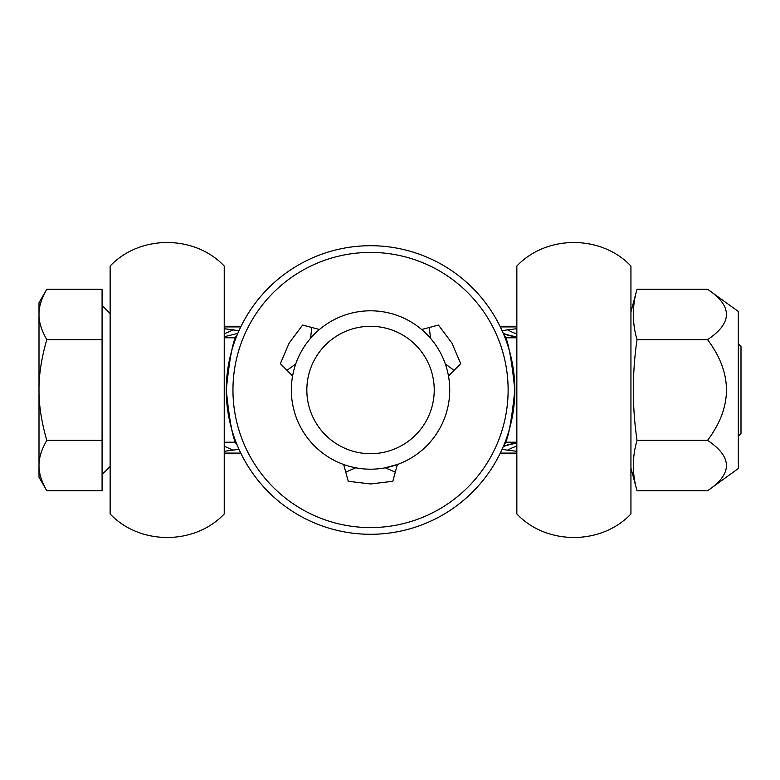 <?xml version="1.0" encoding="UTF-8"?>
<svg xmlns="http://www.w3.org/2000/svg" width="780" height="780" viewBox="0 0 780 780"><rect width="100%" height="100%" fill="white"/><g stroke="black" fill="none" stroke-linecap="round" stroke-linejoin="round"><path stroke-width="1.17" d="M516.847 266.038L516.847 513.962C546.497 545.308 601.273 545.308 630.932 513.962L630.932 266.038C601.273 234.692 546.497 234.692 516.847 266.038M224.23 266.038L224.23 513.962C194.571 545.308 139.796 545.308 110.136 513.962L110.136 266.038C139.796 234.692 194.571 234.692 224.23 266.038M224.23 453.082L240.766 453.082L224.23 453.082M500.311 453.082L516.847 453.082L500.311 453.082M224.23 326.918L240.766 326.918L224.23 326.918M500.311 326.918L516.847 326.918L500.311 326.918M502.037 330.603L516.847 328.692M224.23 328.692L238.982 330.73M516.847 451.308L502.037 449.397M238.992 449.309L224.23 451.308M233.347 450.284L224.23 446.209M224.23 336.745L237.803 333.411M224.23 333.86L233.493 329.735M516.847 336.901A53.693 30.313 38.1 0 1 503.422 333.762M503.266 333.401A53.693 30.615 -141.1 0 0 516.847 336.697M507.507 329.745A53.684 30.937 -123.3 0 0 516.847 333.889M516.847 443.098A53.693 30.313 -38.1 0 0 503.422 446.238M516.847 443.303A53.693 30.615 -38.9 0 0 503.266 446.599M516.847 446.111A53.693 30.937 -56.7 0 0 507.507 450.255M738.319 436.078L741 433.397L741 346.603L738.319 343.921M46.79 490.747L102.082 490.747L102.082 440.369L46.79 440.369C41.447 449.69 38.854 458.084 39 465.562C38.854 473.031 41.447 481.426 46.79 490.747L39 477.243L39 390C38.854 404.937 41.447 421.736 46.79 440.369M46.79 339.631C41.447 358.264 38.854 375.063 39 390L39 302.757L46.79 289.253C41.447 298.574 38.854 306.969 39 314.438C38.854 321.916 41.447 330.31 46.79 339.631L102.082 339.631L102.082 440.369M46.79 289.253L102.082 289.253L102.082 339.631M707.558 289.253L738.319 311.474L738.319 468.526L707.558 490.747C732.732 473.957 732.732 457.158 707.558 440.369C732.732 406.79 732.732 373.21 707.558 339.631C732.732 322.842 732.732 306.043 707.558 289.253L637.016 289.253C632.141 306.043 632.141 322.842 637.016 339.631C632.141 373.21 632.141 406.79 637.016 440.369C632.141 457.158 632.141 473.957 637.016 490.747L707.558 490.747M707.558 440.369L637.016 440.369M707.558 339.631L637.016 339.631M370.539 326.303A63.697 63.697 0 0 1 434.236 390A63.697 63.697 0 0 1 370.539 453.697A63.697 63.697 0 0 1 306.842 390A63.697 63.697 0 0 1 370.539 326.303M370.539 310.81A79.189 79.189 0 0 1 449.728 390A79.189 79.189 0 0 1 370.539 469.19A79.189 79.189 0 0 1 291.34 390A79.189 79.189 0 0 1 370.539 310.81M422.458 330.203L421.639 329.501L429.293 327.512L430.521 338.296M429.293 327.512L438.438 325.055L451.903 343.024L460.726 363.665L448.481 375.999L448.285 374.936M383.955 468.049L397.381 464.5L395.284 472.124L385.32 467.805M226.249 390C229.768 423.452 233.405 441.802 237.149 445.029C233.405 441.802 229.768 423.452 226.249 390A144.29 144.29 0 0 1 370.539 245.71A144.29 144.29 0 0 1 514.829 390C511.309 423.452 507.673 441.802 503.919 445.029C507.673 441.802 511.309 423.452 514.829 390A144.29 144.29 0 0 1 370.539 534.29A144.29 144.29 0 0 1 226.249 390C229.768 356.548 233.405 338.198 237.149 334.971C233.405 338.198 229.768 356.548 226.249 390M508.121 390A137.582 137.582 0 0 1 370.539 527.582A137.582 137.582 0 0 1 232.957 390A137.582 137.582 0 0 1 370.539 252.418A137.582 137.582 0 0 1 508.121 390M318.62 330.203L319.439 329.501L302.64 325.055L289.165 343.024L280.342 363.665L287.04 370.363L295.766 363.909M344.711 464.86L343.688 464.5L348.241 481.279L370.539 483.961L392.827 481.279L395.284 472.124M355.748 467.805L345.793 472.124M445.312 363.909L454.028 370.363M310.557 338.296L311.785 327.512M287.04 370.363L292.588 375.999L292.793 374.936M514.829 390C511.309 356.548 507.673 338.198 503.919 334.971C507.673 338.198 511.309 356.548 514.829 390M499.99 453.726L516.847 453.726M241.078 326.274L224.23 326.274M224.23 453.726L241.078 453.726M516.847 326.274L499.99 326.274M110.136 466.508L102.082 474.562M224.23 442.211L236.018 442.211M505.05 442.211L516.847 442.211M224.23 337.789L236.018 337.789M505.05 337.789L516.847 337.789M110.136 313.492L102.082 305.438M630.932 468.049L637.016 490.747M630.932 311.951L637.016 289.253"/></g></svg>
